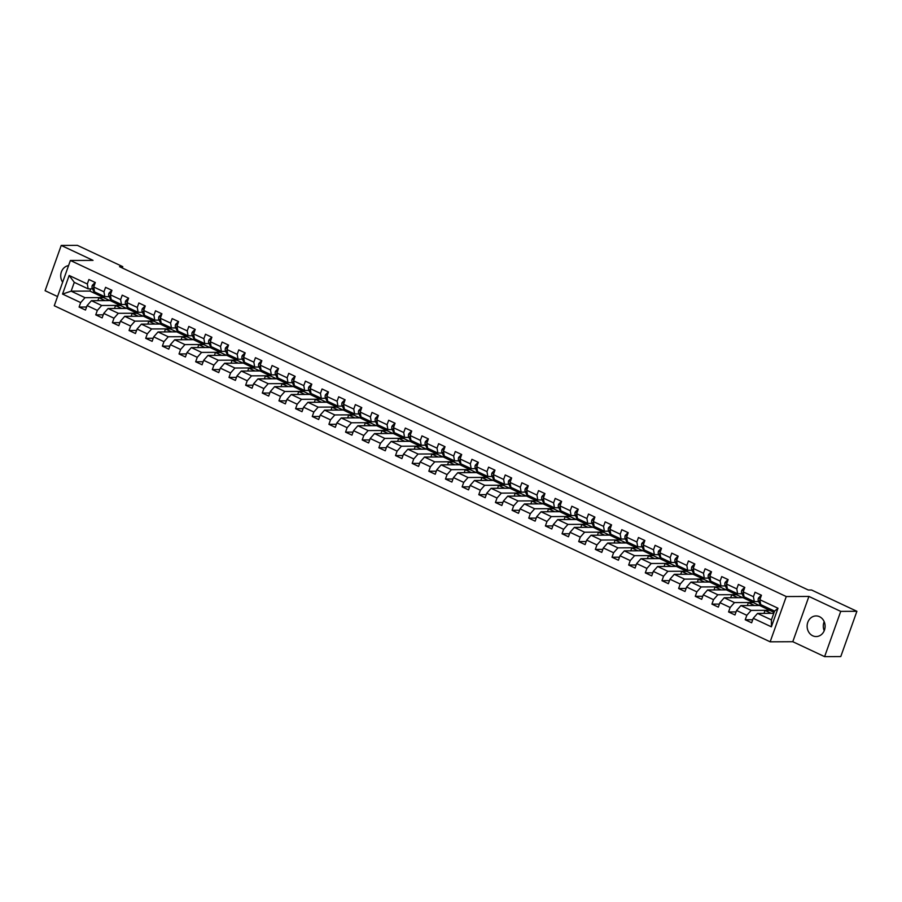 <?xml version="1.0" encoding="UTF-8"?>
<svg xmlns="http://www.w3.org/2000/svg" width="902" height="902" viewBox="0 0 902 902"><rect width="100%" height="100%" fill="white"/><g stroke="black" fill="none" stroke-linecap="round" stroke-linejoin="round"><path stroke-width="1.35" d="M819.523 616.697A10.317 8.997 -90.3 0 0 816.073 615.931A10.317 8.997 -90.3 0 0 807.29 624.274A10.317 8.997 -90.3 0 0 812.725 635.786A10.317 8.997 -90.3 0 0 816.175 636.553A10.317 8.997 -90.3 0 0 824.947 628.209A10.317 8.997 -90.3 0 0 819.523 616.697M824.18 621.692A10.317 8.997 -90.3 0 0 824.225 630.712M68.563 265.605A10.317 8.997 -90.3 0 0 61.381 271.93A10.317 8.997 -90.3 0 0 62.644 282.213M824.608 656.645L840.732 611.376L808.914 596.436L792.79 641.705L824.608 656.645L840.777 656.566L856.9 611.297L811.529 589.998L808.293 590.009L119.526 266.676L122.762 266.654L77.392 245.355L61.223 245.434L45.1 290.703L57.548 296.544M792.79 641.705L770.15 641.818L54.267 305.744L70.39 260.475L786.273 596.549L770.15 641.818M773.781 613.326L757.556 613.405L771.436 619.911L774.57 611.105L760.702 604.588L759.856 599.706L761.446 595.241L755.03 592.242L753.441 596.707L743.203 591.892L744.793 587.428L738.377 584.417L736.787 588.882L726.55 584.079L728.139 579.614L721.724 576.603L720.134 581.068L709.885 576.254L711.486 571.789L705.071 568.79L703.481 573.255L693.232 568.44L694.822 563.976L688.418 560.965L686.828 565.43L676.579 560.627L678.169 556.151L671.764 553.152L670.175 557.616L659.926 552.802L661.516 548.337L655.111 545.327L653.522 549.792L643.273 544.988L644.862 540.523L638.458 537.513L636.868 541.978L626.619 537.164L628.209 532.699L621.805 529.699L620.215 534.164L609.966 529.35L611.556 524.885L605.152 521.875L603.562 526.34L593.313 521.536L594.903 517.072L588.499 514.061L586.909 518.526L576.66 513.712L578.25 509.247L571.845 506.236L570.256 510.712L560.007 505.898L561.596 501.433L555.192 498.423L553.602 502.888L543.354 498.073L544.943 493.608L538.539 490.609L536.949 495.074L526.7 490.26L528.29 485.795L521.886 482.784L520.296 487.249L510.047 482.446L511.637 477.981L505.233 474.971L503.643 479.436L493.394 474.621L494.984 470.156L488.58 467.157L486.99 471.622L476.741 466.808L478.331 462.343L471.926 459.332L470.337 463.797L460.088 458.994L461.677 454.518L455.273 451.519L453.683 455.984L443.434 451.169L445.024 446.704L438.62 443.694L437.03 448.159L426.781 443.356L428.371 438.891L421.967 435.88L420.377 440.345L410.128 435.531L411.718 431.066L405.314 428.067L403.724 432.532L393.475 427.717L395.065 423.252L388.661 420.242L387.071 424.707L376.822 419.904L378.412 415.439L372.007 412.428L370.418 416.893L360.169 412.079L361.758 407.614L355.354 404.603L353.764 409.08L343.515 404.265L345.105 399.8L338.701 396.79L337.111 401.255L326.862 396.44L328.452 391.975L322.048 388.976L320.458 393.441L310.209 388.627L311.799 384.162L305.395 381.151L303.805 385.616L293.556 380.813L295.146 376.348L288.741 373.338L287.152 377.803L276.903 372.988L278.493 368.523L272.088 365.524L270.499 369.989L260.25 365.175L261.839 360.71L255.435 357.699L253.845 362.164L243.596 357.35L245.186 352.885L238.782 349.886L237.192 354.351L226.943 349.536L228.533 345.071L222.129 342.061L220.539 346.526L210.29 341.723L211.88 337.258L205.476 334.247L203.886 338.712L193.637 333.898L195.227 329.433L188.822 326.434L187.233 330.899L176.984 326.084L178.573 321.619L172.169 318.609L170.579 323.074L160.33 318.271L161.92 313.806L155.516 310.795L153.926 315.26L143.677 310.446L145.267 305.981L138.863 302.971L137.273 307.435L127.024 302.632L128.614 298.167L122.21 295.157L120.62 299.622L110.371 294.807L111.961 290.343L105.557 287.343L103.967 291.808L93.718 286.994L95.308 282.529L88.903 279.519L87.314 283.983L69.161 275.471L62.542 294.063L71.145 291.166L85.014 297.683L103.775 297.592L89.907 291.075L71.145 291.166L74.28 282.349L69.161 275.471M759.856 599.706L777.998 608.23L771.379 626.822L753.226 618.31L751.637 622.775L745.232 619.764L752.719 619.73M62.542 294.063L80.684 302.587L79.094 307.052L85.498 310.051L87.088 305.586L97.337 310.401L95.747 314.866L102.151 317.876L103.741 313.411L113.99 318.214L112.4 322.679L118.805 325.69L120.394 321.225L130.643 326.039L129.054 330.504L135.458 333.514L137.059 329.05L147.297 333.853L145.707 338.318L152.122 341.328L153.712 336.863L163.95 341.678L162.36 346.142L168.775 349.142L170.365 344.677L180.603 349.491L179.013 353.956L185.429 356.966L187.018 352.502L197.267 357.305L195.666 361.77L202.082 364.78L203.672 360.315L213.921 365.13L212.32 369.594L218.735 372.594L220.325 368.129L230.574 372.943L228.984 377.408L235.388 380.418L236.978 375.954L247.227 380.768L245.637 385.233L252.041 388.232L253.631 383.767L263.88 388.582L262.29 393.046L268.695 396.057L270.284 391.592L280.533 396.395L278.943 400.86L285.348 403.87L286.937 399.406L297.186 404.22L295.597 408.685L302.001 411.684L303.591 407.219L313.84 412.034L312.25 416.498L318.654 419.509L320.244 415.044L330.493 419.847L328.903 424.323L335.307 427.322L336.897 422.858L347.146 427.672L345.556 432.137L351.96 435.147L353.55 430.682L363.799 435.486L362.209 439.95L368.614 442.961L370.203 438.496L380.452 443.31L378.863 447.775L385.267 450.774L386.857 446.31L397.105 451.124L395.516 455.589L401.92 458.599L403.51 454.134L413.759 458.938L412.169 463.402L418.573 466.413L420.163 461.948L430.412 466.762L428.822 471.227L435.226 474.238L436.816 469.762L447.065 474.576L445.475 479.041L451.879 482.051L453.469 477.586L463.718 482.401L462.128 486.866L468.533 489.865L470.122 485.4L480.371 490.214L478.782 494.679L485.186 497.69L486.776 493.225L497.025 498.028L495.435 502.493L501.839 505.503L503.429 501.038L513.678 505.853L512.088 510.318L518.492 513.317L520.082 508.852L530.331 513.666L528.741 518.131L535.145 521.142L536.735 516.677L546.984 521.48L545.394 525.956L551.798 528.955L553.388 524.49L563.637 529.305L562.047 533.77L568.452 536.78L570.041 532.315L580.29 537.118L578.701 541.583L585.105 544.594L586.695 540.129L596.944 544.943L595.354 549.408L601.758 552.407L603.348 547.942L613.597 552.757L612.007 557.222L618.411 560.232L620.001 555.767L630.25 560.57L628.66 565.035L635.064 568.046L636.654 563.581L646.903 568.395L645.313 572.86L651.718 575.871L653.307 571.394L663.556 576.209L661.967 580.674L668.371 583.684L669.961 579.219L680.209 584.034L678.62 588.499L685.024 591.498L686.614 587.033L696.863 591.847L695.273 596.312L701.677 599.323L703.267 594.858L713.516 599.661L711.926 604.126L718.33 607.136L719.92 602.671L730.169 607.486L728.579 611.951L734.983 614.95L736.573 610.485L746.822 615.299L745.232 619.764M743.203 591.892L744.037 596.774L754.286 601.589L758.683 601.566M769.913 610.304L751.152 610.395L740.903 605.58L759.664 605.49L774.108 612.413M754.286 601.589L753.441 596.707M746.822 615.299L751.152 610.395M736.573 610.485L740.903 605.58M726.55 584.079L727.384 588.961L737.633 593.764L742.03 593.741M753.26 602.491L734.499 602.581L724.25 597.767L743.011 597.676L759.371 605.49M737.633 593.764L736.787 588.882M730.169 607.486L734.499 602.581M719.92 602.671L724.25 597.767M709.885 576.254L710.731 581.136L720.98 585.95L725.377 585.928M736.607 594.666L717.845 594.756L707.596 589.953L726.358 589.863L742.718 597.676M720.98 585.95L720.134 581.068M713.516 599.661L717.845 594.756M703.267 594.858L707.596 589.953M693.232 568.44L694.078 573.322L704.327 578.137L708.724 578.114M719.954 586.852L701.192 586.943L690.943 582.128L709.705 582.038L726.065 589.863M704.327 578.137L703.481 573.255M696.863 591.847L701.192 586.943M686.614 587.033L690.943 582.128M676.579 560.627L677.425 565.498L687.674 570.312L692.071 570.289M703.301 579.028L684.539 579.118L674.29 574.315L693.052 574.224L709.412 582.038M687.674 570.312L686.828 565.43M680.209 584.034L684.539 579.118M669.961 579.219L674.29 574.315M659.926 552.802L660.771 557.684L671.02 562.498L675.418 562.476M686.647 571.214L667.886 571.304L657.637 566.49L676.399 566.4L692.759 574.224M671.02 562.498L670.175 557.616M663.556 576.209L667.886 571.304M653.307 571.394L657.637 566.49M643.273 544.988L644.118 549.87L654.367 554.674L658.764 554.662M669.994 563.4L651.233 563.491L640.984 558.676L659.745 558.586L676.105 566.411M654.367 554.674L653.522 549.792M646.903 568.395L651.233 563.491M636.654 563.581L640.984 558.676M626.619 537.164L627.465 542.046L637.714 546.86L642.111 546.837M653.341 555.576L634.58 555.666L624.331 550.863L643.092 550.772L659.441 558.586M637.714 546.86L636.868 541.978M630.25 560.57L634.58 555.666M620.001 555.767L624.331 550.863M609.966 529.35L610.812 534.232L621.061 539.046L625.458 539.024M636.688 547.762L617.926 547.852L607.677 543.038L626.439 542.948L642.788 550.772M621.061 539.046L620.215 534.164M613.597 552.757L617.926 547.852M603.348 547.942L607.677 543.038M593.313 521.536L594.159 526.418L604.408 531.222L608.805 531.199M620.035 539.948L601.273 540.039L591.024 535.224L609.786 535.134L626.135 542.948M604.408 531.222L603.562 526.34M596.944 544.943L601.273 540.039M586.695 540.129L591.024 535.224M576.66 513.712L577.505 518.594L587.754 523.408L592.152 523.385M603.382 532.124L584.62 532.214L574.371 527.399L593.133 527.309L609.481 535.134M587.754 523.408L586.909 518.526M580.29 537.118L584.62 532.214M570.041 532.315L574.371 527.399M560.007 505.898L560.852 510.78L571.101 515.583L575.499 515.572M586.728 524.31L567.967 524.4L557.718 519.586L576.479 519.496L592.828 527.32M571.101 515.583L570.256 510.712M563.637 529.305L567.967 524.4M553.388 524.49L557.718 519.586M543.354 498.073L544.199 502.955L554.448 507.77L558.845 507.747M570.075 516.485L551.314 516.575L541.065 511.772L559.826 511.682L576.175 519.496M554.448 507.77L553.602 502.888M546.984 521.48L551.314 516.575M536.735 516.677L541.065 511.772M526.7 490.26L527.546 495.142L537.795 499.956L542.192 499.933M553.422 508.672L534.66 508.762L524.412 503.947L543.173 503.857L559.522 511.682M537.795 499.956L536.949 495.074M530.331 513.666L534.66 508.762M520.082 508.852L524.412 503.947M510.047 482.446L510.893 487.328L521.142 492.131L525.539 492.109M536.769 500.858L518.007 500.948L507.758 496.134L526.52 496.044L542.869 503.857M521.142 492.131L520.296 487.249M513.678 505.853L518.007 500.948M503.429 501.038L507.758 496.134M493.394 474.621L494.24 479.503L504.489 484.318L508.886 484.295M520.116 493.033L501.354 493.123L491.105 488.309L509.867 488.23L526.216 496.044M504.489 484.318L503.643 479.436M497.025 498.028L501.354 493.123M486.776 493.225L491.105 488.309M476.741 466.808L477.586 471.69L487.835 476.504L492.233 476.481M503.463 485.22L484.701 485.31L474.452 480.495L493.214 480.405L509.562 488.23M487.835 476.504L486.99 471.622M480.371 490.214L484.701 485.31M470.122 485.4L474.452 480.495M460.088 458.994L460.933 463.865L471.182 468.679L475.579 468.657M486.809 477.395L468.048 477.485L457.799 472.682L476.56 472.592L492.909 480.405M471.182 468.679L470.337 463.797M463.718 482.401L468.048 477.485M453.469 477.586L457.799 472.682M443.434 451.169L444.28 456.051L454.529 460.866L458.926 460.843M470.156 469.581L451.395 469.671L441.146 464.857L459.907 464.767L476.256 472.592M454.529 460.866L453.683 455.984M447.065 474.576L451.395 469.671M436.816 469.762L441.146 464.857M426.781 443.356L427.627 448.238L437.876 453.041L442.273 453.029M453.503 461.768L434.741 461.858L424.492 457.043L443.254 456.953L459.603 464.767M437.876 453.041L437.03 448.159M430.412 466.762L434.741 461.858M420.163 461.948L424.492 457.043M410.128 435.531L410.974 440.413L421.223 445.227L425.62 445.205M436.85 453.943L418.088 454.033L407.839 449.23L426.601 449.14L442.95 456.953M421.223 445.227L420.377 440.345M413.759 458.938L418.088 454.033M403.51 454.134L407.839 449.23M393.475 427.717L394.321 432.599L404.57 437.414L408.967 437.391M420.197 446.129L401.435 446.219L391.186 441.405L409.948 441.315L426.296 449.14M404.57 437.414L403.724 432.532M397.105 451.124L401.435 446.219M386.857 446.31L391.186 441.405M376.822 419.904L377.667 424.786L387.916 429.589L392.314 429.566M403.544 438.316L384.782 438.395L374.533 433.591L393.295 433.501L409.643 441.315M387.916 429.589L387.071 424.707M380.452 443.31L384.782 438.395M370.203 438.496L374.533 433.591M360.169 412.079L361.014 416.961L371.263 421.775L375.66 421.753M386.89 430.491L368.129 430.581L357.88 425.767L376.641 425.676L392.99 433.501M371.263 421.775L370.418 416.893M363.799 435.486L368.129 430.581M353.55 430.682L357.88 425.767M343.515 404.265L344.361 409.147L354.61 413.95L359.007 413.939M370.237 422.677L351.476 422.767L341.227 417.953L359.988 417.863L376.337 425.688M354.61 413.95L353.764 409.08M347.146 427.672L351.476 422.767M336.897 422.858L341.227 417.953M326.862 396.44L327.708 401.322L337.957 406.137L342.343 406.114M353.584 414.852L334.822 414.943L324.573 410.139L343.335 410.049L359.684 417.863M337.957 406.137L337.111 401.255M330.493 419.847L334.822 414.943M320.244 415.044L324.573 410.139M310.209 388.627L311.055 393.509L321.304 398.323L325.69 398.301M336.931 407.039L318.169 407.129L307.92 402.315L326.682 402.224L343.031 410.049M321.304 398.323L320.458 393.441M313.84 412.034L318.169 407.129M303.591 407.219L307.92 402.315M293.556 380.813L294.402 385.695L304.65 390.498L309.036 390.476M320.278 399.225L301.516 399.315L291.267 394.501L310.029 394.411L326.377 402.224M304.65 390.498L303.805 385.616M297.186 404.22L301.516 399.315M286.937 399.406L291.267 394.501M276.903 372.988L277.748 377.87L287.997 382.685L292.383 382.662M303.624 391.4L284.863 391.491L274.614 386.676L293.375 386.586L309.724 394.411M287.997 382.685L287.152 377.803M280.533 396.395L284.863 391.491M270.284 391.592L274.614 386.676M260.25 365.175L261.095 370.057L271.344 374.871L275.73 374.849M286.971 383.587L268.21 383.677L257.961 378.863L276.722 378.772L293.071 386.597M271.344 374.871L270.499 369.989M263.88 388.582L268.21 383.677M253.631 383.767L257.961 378.863M243.596 357.35L244.442 362.232L254.691 367.046L259.077 367.024M270.318 375.762L251.557 375.852L241.308 371.049L260.069 370.959L276.418 378.772M254.691 367.046L253.845 362.164M247.227 380.768L251.557 375.852M236.978 375.954L241.308 371.049M226.943 349.536L227.789 354.418L238.038 359.233L242.424 359.21M253.665 367.948L234.903 368.039L224.654 363.224L243.416 363.134L259.765 370.959M238.038 359.233L237.192 354.351M230.574 372.943L234.903 368.039M220.325 368.129L224.654 363.224M210.29 341.723L211.136 346.605L221.385 351.408L225.771 351.385M237.012 360.135L218.25 360.225L208.001 355.411L226.763 355.32L243.112 363.134M221.385 351.408L220.539 346.526M213.921 365.13L218.25 360.225M203.672 360.315L208.001 355.411M193.637 333.898L194.482 338.78L204.731 343.594L209.117 343.572M220.359 352.31L201.597 352.4L191.348 347.597L210.11 347.507L226.458 355.32M204.731 343.594L203.886 338.712M197.267 357.305L201.597 352.4M187.018 352.502L191.348 347.597M176.984 326.084L177.829 330.966L188.078 335.781L192.464 335.758M203.705 344.496L184.944 344.587L174.695 339.772L193.456 339.682L209.805 347.507M188.078 335.781L187.233 330.899M180.603 349.491L184.944 344.587M170.365 344.677L174.695 339.772M160.33 318.271L161.176 323.142L171.425 327.956L175.811 327.933M187.052 336.672L168.291 336.762L158.042 331.959L176.803 331.868L193.152 339.682M171.425 327.956L170.579 323.074M163.95 341.678L168.291 336.762M153.712 336.863L158.042 331.959M143.677 310.446L144.523 315.328L154.772 320.142L159.158 320.12M170.399 328.858L151.637 328.948L141.388 324.134L160.15 324.043L176.499 331.868M154.772 320.142L153.926 315.26M147.297 333.853L151.637 328.948M137.059 329.05L141.388 324.134M127.024 302.632L127.87 307.514L138.119 312.317L142.505 312.306M153.746 321.044L134.973 321.135L124.735 316.32L143.497 316.23L159.846 324.055M138.119 312.317L137.273 307.435M130.643 326.039L134.973 321.135M120.394 321.225L124.735 316.32M110.371 294.807L111.217 299.69L121.466 304.504L125.852 304.481M137.081 313.219L118.32 313.31L108.082 308.507L126.844 308.416L143.192 316.23M121.466 304.504L120.62 299.622M113.99 318.214L118.32 313.31M103.741 313.411L108.082 308.507M93.718 286.994L94.563 291.876L104.812 296.69L109.198 296.668M120.428 305.406L101.667 305.496L91.429 300.682L110.191 300.591L126.539 308.416M104.812 296.69L103.967 291.808M97.337 310.401L101.667 305.496M87.088 305.586L91.429 300.682M74.28 282.349L88.159 288.865L92.545 288.843M88.159 288.865L87.314 283.983M80.684 302.587L85.014 297.683M840.732 611.376L856.9 611.297M808.914 596.436L786.273 596.549M70.39 260.475L93.03 260.374L61.223 245.434M122.3 267.973L122.762 266.654M90.696 288.854L89.907 291.075M97.844 300.648L98.882 297.728L103.775 297.592M103.741 297.705L109.886 300.591M771.379 626.822L771.436 619.911M774.57 611.105L777.998 608.23M753.226 618.31L757.556 613.405M79.094 307.052L86.592 307.018M98.882 297.728L105.027 300.614M114.498 308.473L115.535 305.553L120.394 305.53M115.535 305.553L121.691 308.439M95.747 314.866L103.245 314.832M131.151 316.286L132.188 313.366L137.048 313.344M132.188 313.366L138.344 316.252M112.4 322.679L119.898 322.645M147.804 324.111L148.841 321.191L153.701 321.168M148.841 321.191L154.997 324.077M129.054 330.504L136.552 330.47M164.457 331.925L165.494 329.005L170.354 328.982M165.494 329.005L171.651 331.891M145.707 338.318L153.205 338.284M181.11 339.738L182.148 336.818L187.007 336.796M182.148 336.818L188.304 339.704M162.36 346.142L169.858 346.097M197.763 347.563L198.801 344.643L203.66 344.62M198.801 344.643L204.957 347.529M179.013 353.956L186.511 353.922M214.417 355.377L215.454 352.457L220.314 352.434M215.454 352.457L221.61 355.343M195.666 361.77L203.164 361.736M231.07 363.202L232.107 360.281L236.967 360.248M232.107 360.281L238.263 363.168M212.32 369.594L219.817 369.561M247.723 371.015L248.76 368.095L253.62 368.072M248.76 368.095L254.916 370.981M228.984 377.408L236.471 377.374M264.376 378.829L265.413 375.908L270.273 375.886M265.413 375.908L271.57 378.795M245.637 385.233L253.124 385.188M281.029 386.654L282.067 383.733L286.926 383.711M282.067 383.733L288.223 386.62M262.29 393.046L269.777 393.013M297.683 394.467L298.72 391.547L303.579 391.524M298.72 391.547L304.876 394.433M278.943 400.86L286.43 400.826M314.336 402.292L315.384 399.36L320.233 399.338M315.384 399.36L321.529 402.247M295.597 408.685L303.083 408.651M330.989 410.106L332.037 407.185L336.886 407.163M332.037 407.185L338.182 410.072M312.25 416.498L319.736 416.465M347.642 417.919L348.691 414.999L353.539 414.976M348.691 414.999L354.836 417.885M328.903 424.323L336.39 424.278M364.295 425.744L365.344 422.824L370.192 422.801M365.344 422.824L371.489 425.71M345.556 432.137L353.043 432.103M380.948 433.558L381.997 430.637L386.845 430.615M381.997 430.637L388.142 433.524M362.209 439.95L369.696 439.917M397.602 441.371L398.65 438.451L403.498 438.428M398.65 438.451L404.795 441.337M378.863 447.775L386.349 447.73M414.255 449.196L415.303 446.276L420.152 446.253M415.303 446.276L421.448 449.162M395.516 455.589L403.002 455.555M430.908 457.01L431.957 454.089L436.805 454.067M431.957 454.089L438.101 456.976M412.169 463.402L419.655 463.369M447.561 464.834L448.61 461.914L453.458 461.892M448.61 461.914L454.755 464.801M428.822 471.227L436.309 471.194M464.214 472.648L465.263 469.728L470.111 469.705M465.263 469.728L471.408 472.614M445.475 479.041L452.962 479.007M480.867 480.462L481.916 477.541L486.764 477.519M481.916 477.541L488.061 480.428M462.128 486.866L469.615 486.821M497.521 488.286L498.569 485.366L503.417 485.344M498.569 485.366L504.714 488.253M478.782 494.679L486.268 494.646M514.185 496.1L515.222 493.18L520.071 493.157M515.222 493.18L521.367 496.066M495.435 502.493L502.921 502.459M530.838 503.925L531.876 501.005L536.724 500.971M531.876 501.005L538.02 503.88M512.088 510.318L519.575 510.284M547.491 511.738L548.529 508.818L553.377 508.796M548.529 508.818L554.674 511.705M528.741 518.131L536.228 518.098M564.145 519.552L565.182 516.632L570.03 516.609M565.182 516.632L571.327 519.518M545.394 525.956L552.881 525.911M580.798 527.377L581.835 524.457L586.683 524.434M581.835 524.457L587.98 527.343M562.047 533.77L569.534 533.736M597.451 535.19L598.488 532.27L603.337 532.248M598.488 532.27L604.633 535.157M578.701 541.583L586.187 541.55M614.104 543.004L615.141 540.084L619.99 540.061M615.141 540.084L621.286 542.97M595.354 549.408L602.84 549.374M630.757 550.829L631.795 547.909L636.643 547.886M631.795 547.909L637.939 550.795M612.007 557.222L619.494 557.188M647.411 558.642L648.448 555.722L653.296 555.7M648.448 555.722L654.593 558.609M628.66 565.035L636.147 565.002M664.064 566.467L665.101 563.547L669.949 563.524M665.101 563.547L671.246 566.433M645.313 572.86L652.8 572.826M680.717 574.281L681.754 571.361L686.602 571.338M681.754 571.361L687.899 574.247M661.967 580.674L669.453 580.64M697.37 582.094L698.407 579.174L703.256 579.152M698.407 579.174L704.552 582.061M678.62 588.499L686.106 588.454M714.023 589.919L715.061 586.999L719.909 586.976M715.061 586.999L721.205 589.885M695.273 596.312L702.759 596.278M730.676 597.733L731.714 594.813L736.562 594.79M731.714 594.813L737.859 597.699M711.926 604.126L719.413 604.092M747.33 605.558L748.367 602.637L753.215 602.604M748.367 602.637L754.512 605.513M728.579 611.951L736.066 611.917M763.983 613.371L765.02 610.451L769.868 610.428M765.02 610.451L771.165 613.337M94.902 283.668L94.259 283.375L92.32 285.314A3.507 1.578 115.1 0 0 92.151 287.964L93.628 291.233A10.114 4.578 115.1 0 0 94.823 292.541L96.852 293.5A10.114 4.578 115.1 0 0 97.551 293.691M99.096 294.007A10.114 4.578 115.1 0 0 100.167 295.055A10.114 4.578 115.1 0 0 101.655 295.202M95.792 292.451A10.114 4.578 115.1 0 0 96.852 293.5M100.167 295.055L98.138 294.097A10.114 4.578 -64.9 0 1 97.066 293.049M95.003 283.363L94.259 283.375M111.555 291.493L110.912 291.188L108.973 293.139A3.507 1.578 115.1 0 0 108.804 295.777L110.281 299.047A10.114 4.578 115.1 0 0 111.476 300.366L113.505 301.313A10.114 4.578 115.1 0 0 114.204 301.505M115.749 301.82A10.114 4.578 115.1 0 0 116.82 302.869A10.114 4.578 115.1 0 0 118.309 303.027M112.446 300.265A10.114 4.578 115.1 0 0 113.505 301.313M116.82 302.869L114.791 301.922A10.114 4.578 -64.9 0 1 113.72 300.873M111.656 291.188L110.912 291.188M128.208 299.306L127.565 299.002L125.626 300.952A3.507 1.578 115.1 0 0 125.457 303.602L126.934 306.86A10.114 4.578 115.1 0 0 128.129 308.18L130.159 309.138A10.114 4.578 115.1 0 0 130.858 309.318M132.402 309.645A10.114 4.578 115.1 0 0 133.473 310.683A10.114 4.578 115.1 0 0 134.962 310.84M129.099 308.089A10.114 4.578 115.1 0 0 130.159 309.138M133.473 310.683L131.444 309.736A10.114 4.578 -64.9 0 1 130.373 308.687M128.309 299.002L127.565 299.002M144.861 307.12L144.219 306.827L142.279 308.766A3.507 1.578 115.1 0 0 142.11 311.415L143.587 314.685A10.114 4.578 115.1 0 0 144.782 316.004L146.812 316.952A10.114 4.578 115.1 0 0 147.511 317.143M149.055 317.459A10.114 4.578 115.1 0 0 150.127 318.507A10.114 4.578 115.1 0 0 151.615 318.654M145.752 315.903A10.114 4.578 115.1 0 0 146.812 316.952M150.127 318.507L148.097 317.549A10.114 4.578 -64.9 0 1 147.026 316.512M144.963 306.815L144.219 306.827M161.514 314.945L160.872 314.64L158.932 316.591A3.507 1.578 115.1 0 0 158.763 319.229L160.24 322.499A10.114 4.578 115.1 0 0 161.435 323.818L163.465 324.765A10.114 4.578 115.1 0 0 164.164 324.957M165.709 325.272A10.114 4.578 115.1 0 0 166.78 326.321A10.114 4.578 115.1 0 0 168.268 326.479M162.405 323.728A10.114 4.578 115.1 0 0 163.465 324.765M166.78 326.321L164.75 325.374A10.114 4.578 -64.9 0 1 163.679 324.325M161.616 314.64L160.872 314.64M178.168 322.758L177.525 322.465L175.631 324.359A3.507 1.578 115.1 0 0 175.416 327.054L176.893 330.312A10.114 4.578 115.1 0 0 178.089 331.632L180.118 332.59A10.114 4.578 115.1 0 0 180.817 332.782M182.362 333.097A10.114 4.578 115.1 0 0 183.433 334.146A10.114 4.578 115.1 0 0 184.921 334.292M179.058 331.541A10.114 4.578 115.1 0 0 180.118 332.59M183.433 334.146L181.403 333.188A10.114 4.578 -64.9 0 1 180.332 332.139M175.631 324.359L177.311 325.148M178.269 322.454L177.525 322.465M194.821 330.583L194.178 330.279L192.239 332.218A3.507 1.578 115.1 0 0 192.07 334.868L193.547 338.137A10.114 4.578 115.1 0 0 194.742 339.456L196.771 340.404A10.114 4.578 115.1 0 0 197.47 340.595M199.015 340.911A10.114 4.578 115.1 0 0 200.086 341.959A10.114 4.578 115.1 0 0 201.574 342.106M195.711 339.355A10.114 4.578 115.1 0 0 196.771 340.404M200.086 341.959L198.057 341.001A10.114 4.578 -64.9 0 1 196.986 339.964M194.922 330.279L194.178 330.279M211.474 338.397L210.831 338.092L208.892 340.043A3.507 1.578 115.1 0 0 208.723 342.692L210.2 345.951A10.114 4.578 115.1 0 0 211.395 347.27L213.424 348.228A10.114 4.578 115.1 0 0 214.124 348.409M215.668 348.736A10.114 4.578 115.1 0 0 216.739 349.773A10.114 4.578 115.1 0 0 218.228 349.931M212.365 347.18A10.114 4.578 115.1 0 0 213.424 348.228M216.739 349.773L214.71 348.826A10.114 4.578 -64.9 0 1 213.639 347.777M211.575 338.092L210.831 338.092M228.127 346.21L227.484 345.917L225.545 347.856A3.507 1.578 115.1 0 0 225.376 350.506L226.853 353.776A10.114 4.578 115.1 0 0 228.048 355.084L230.078 356.042A10.114 4.578 115.1 0 0 230.777 356.234M232.321 356.549A10.114 4.578 115.1 0 0 233.392 357.598A10.114 4.578 115.1 0 0 234.881 357.744M229.018 354.993A10.114 4.578 115.1 0 0 230.078 356.042M233.392 357.598L231.363 356.64A10.114 4.578 -64.9 0 1 230.292 355.591M228.229 345.906L227.484 345.917M244.78 354.035L244.138 353.731L242.198 355.681A3.507 1.578 115.1 0 0 242.029 358.32L243.506 361.589A10.114 4.578 115.1 0 0 244.701 362.908L246.731 363.856A10.114 4.578 115.1 0 0 247.43 364.047M248.975 364.363A10.114 4.578 115.1 0 0 250.046 365.411A10.114 4.578 115.1 0 0 251.534 365.569M245.671 362.818A10.114 4.578 115.1 0 0 246.731 363.856M250.046 365.411L248.016 364.464A10.114 4.578 -64.9 0 1 246.945 363.416M244.893 353.731L244.138 353.731M261.433 361.849L260.791 361.544L258.851 363.495A3.507 1.578 115.1 0 0 258.682 366.144L260.159 369.403A10.114 4.578 115.1 0 0 261.366 370.722L263.384 371.68A10.114 4.578 115.1 0 0 264.083 371.872M265.628 372.188A10.114 4.578 115.1 0 0 266.699 373.225A10.114 4.578 115.1 0 0 268.187 373.383M262.324 370.632A10.114 4.578 115.1 0 0 263.384 371.68M266.699 373.225L264.669 372.278A10.114 4.578 -64.9 0 1 263.598 371.229M261.546 361.544L260.791 361.544M278.087 369.673L277.444 369.369L275.505 371.308A3.507 1.578 115.1 0 0 275.335 373.958L276.813 377.228A10.114 4.578 115.1 0 0 278.019 378.547L280.037 379.494A10.114 4.578 115.1 0 0 280.736 379.686M282.281 380.001A10.114 4.578 115.1 0 0 283.352 381.05A10.114 4.578 115.1 0 0 284.84 381.196M278.977 378.445A10.114 4.578 115.1 0 0 280.037 379.494M283.352 381.05L281.323 380.092A10.114 4.578 -64.9 0 1 280.251 379.054M278.199 369.369L277.444 369.369M294.74 377.487L294.097 377.183L292.158 379.133A3.507 1.578 115.1 0 0 291.989 381.772L293.466 385.041A10.114 4.578 115.1 0 0 294.672 386.36L296.69 387.308A10.114 4.578 115.1 0 0 297.389 387.499M298.934 387.815A10.114 4.578 115.1 0 0 300.005 388.863A10.114 4.578 115.1 0 0 301.493 389.021M295.63 386.27A10.114 4.578 115.1 0 0 296.69 387.308M300.005 388.863L297.976 387.916A10.114 4.578 -64.9 0 1 296.905 386.868M294.853 377.183L294.097 377.183M311.393 385.301L310.75 385.007L308.811 386.947A3.507 1.578 115.1 0 0 308.642 389.596L310.119 392.866A10.114 4.578 115.1 0 0 311.325 394.174L313.344 395.132A10.114 4.578 115.1 0 0 314.043 395.324M315.587 395.64A10.114 4.578 115.1 0 0 316.658 396.688A10.114 4.578 115.1 0 0 318.147 396.835M312.284 394.084A10.114 4.578 115.1 0 0 313.344 395.132M316.658 396.688L314.629 395.73A10.114 4.578 -64.9 0 1 313.558 394.681M311.506 384.996L310.75 385.007M328.046 393.125L327.403 392.821L325.464 394.772A3.507 1.578 115.1 0 0 325.295 397.41L326.772 400.68A10.114 4.578 115.1 0 0 327.978 401.999L329.997 402.946A10.114 4.578 115.1 0 0 330.696 403.138M332.24 403.453A10.114 4.578 115.1 0 0 333.312 404.502A10.114 4.578 115.1 0 0 334.8 404.66M328.937 401.897A10.114 4.578 115.1 0 0 329.997 402.946M333.312 404.502L331.282 403.555A10.114 4.578 -64.9 0 1 330.211 402.506M328.159 392.821L327.403 392.821M344.699 400.939L344.057 400.635L342.117 402.585A3.507 1.578 115.1 0 0 341.948 405.235L343.425 408.493A10.114 4.578 115.1 0 0 344.632 409.812L346.65 410.771A10.114 4.578 115.1 0 0 347.349 410.951M348.894 411.278A10.114 4.578 115.1 0 0 349.965 412.315A10.114 4.578 115.1 0 0 351.453 412.473M345.59 409.722A10.114 4.578 115.1 0 0 346.65 410.771M349.965 412.315L347.935 411.368A10.114 4.578 -64.9 0 1 346.864 410.32M344.812 400.635L344.057 400.635M361.352 408.764L360.71 408.459L358.77 410.399A3.507 1.578 115.1 0 0 358.601 413.048L360.078 416.318A10.114 4.578 115.1 0 0 361.285 417.637L363.314 418.584A10.114 4.578 115.1 0 0 364.002 418.776M365.547 419.092A10.114 4.578 115.1 0 0 366.618 420.14A10.114 4.578 115.1 0 0 368.106 420.287M362.243 417.536A10.114 4.578 115.1 0 0 363.314 418.584M366.618 420.14L364.588 419.182A10.114 4.578 -64.9 0 1 363.517 418.145M361.465 408.448L360.71 408.459M378.006 416.577L377.363 416.273L375.424 418.224A3.507 1.578 115.1 0 0 375.255 420.862L376.732 424.132A10.114 4.578 115.1 0 0 377.938 425.451L379.967 426.398A10.114 4.578 115.1 0 0 380.655 426.59M382.2 426.905A10.114 4.578 115.1 0 0 383.271 427.954A10.114 4.578 115.1 0 0 384.759 428.112M378.896 425.361A10.114 4.578 115.1 0 0 379.967 426.398M383.271 427.954L381.242 427.007A10.114 4.578 -64.9 0 1 380.182 425.958M378.118 416.273L377.363 416.273M394.659 424.391L394.016 424.098L392.077 426.037A3.507 1.578 115.1 0 0 391.908 428.687L393.385 431.957A10.114 4.578 115.1 0 0 394.591 433.264L396.621 434.223A10.114 4.578 115.1 0 0 397.308 434.414M398.853 434.73A10.114 4.578 115.1 0 0 399.924 435.779A10.114 4.578 115.1 0 0 401.413 435.925M395.55 433.174A10.114 4.578 115.1 0 0 396.621 434.223M399.924 435.779L397.895 434.82A10.114 4.578 -64.9 0 1 396.835 433.772M394.772 424.087L394.016 424.098M411.312 432.216L410.669 431.911L408.73 433.851A3.507 1.578 115.1 0 0 408.561 436.5L410.038 439.77A10.114 4.578 115.1 0 0 411.244 441.089L413.274 442.036A10.114 4.578 115.1 0 0 413.962 442.228M415.506 442.544A10.114 4.578 115.1 0 0 416.577 443.592A10.114 4.578 115.1 0 0 418.066 443.739M412.203 440.988A10.114 4.578 115.1 0 0 413.274 442.036M416.577 443.592L414.548 442.634A10.114 4.578 -64.9 0 1 413.488 441.597M411.425 431.911L410.669 431.911M427.965 440.029L427.322 439.725L425.383 441.676A3.507 1.578 115.1 0 0 425.214 444.325L426.691 447.584A10.114 4.578 115.1 0 0 427.898 448.903L429.927 449.861A10.114 4.578 115.1 0 0 430.615 450.042M432.159 450.369A10.114 4.578 115.1 0 0 433.231 451.406A10.114 4.578 115.1 0 0 434.719 451.564M428.856 448.813A10.114 4.578 115.1 0 0 429.927 449.861M433.231 451.406L431.201 450.459A10.114 4.578 -64.9 0 1 430.141 449.41M428.078 439.725L427.322 439.725M444.618 447.843L443.976 447.55L442.036 449.489A3.507 1.578 115.1 0 0 441.867 452.139L443.344 455.409A10.114 4.578 115.1 0 0 444.551 456.716L446.58 457.675A10.114 4.578 115.1 0 0 447.268 457.866M448.813 458.182A10.114 4.578 115.1 0 0 449.884 459.231A10.114 4.578 115.1 0 0 451.372 459.377M445.509 456.626A10.114 4.578 115.1 0 0 446.58 457.675M449.884 459.231L447.854 458.272A10.114 4.578 -64.9 0 1 446.794 457.224M444.731 447.539L443.976 447.55M461.272 455.668L460.629 455.363L458.69 457.314A3.507 1.578 115.1 0 0 458.52 459.952L459.997 463.222A10.114 4.578 115.1 0 0 461.204 464.541L463.233 465.488A10.114 4.578 115.1 0 0 463.921 465.68M465.477 465.996A10.114 4.578 115.1 0 0 466.537 467.044A10.114 4.578 115.1 0 0 468.025 467.202M462.162 464.451A10.114 4.578 115.1 0 0 463.233 465.488M466.537 467.044L464.507 466.097A10.114 4.578 -64.9 0 1 463.448 465.049M461.384 455.363L460.629 455.363M477.925 463.481L477.282 463.177L475.343 465.128A3.507 1.578 115.1 0 0 475.174 467.777L476.651 471.036A10.114 4.578 115.1 0 0 477.857 472.355L479.887 473.313A10.114 4.578 115.1 0 0 480.574 473.505M482.13 473.821A10.114 4.578 115.1 0 0 483.19 474.858A10.114 4.578 115.1 0 0 484.678 475.016M478.815 472.265A10.114 4.578 115.1 0 0 479.887 473.313M483.19 474.858L481.161 473.911A10.114 4.578 -64.9 0 1 480.101 472.862M478.037 463.177L477.282 463.177M494.578 471.306L493.935 471.002L491.996 472.941A3.507 1.578 115.1 0 0 491.827 475.591L493.304 478.861A10.114 4.578 115.1 0 0 494.51 480.18L496.54 481.127A10.114 4.578 115.1 0 0 497.227 481.318M498.783 481.634A10.114 4.578 115.1 0 0 499.843 482.683A10.114 4.578 115.1 0 0 501.332 482.829M495.469 480.078A10.114 4.578 115.1 0 0 496.54 481.127M499.843 482.683L497.814 481.724A10.114 4.578 -64.9 0 1 496.754 480.687M494.691 471.002L493.935 471.002M511.231 479.12L510.588 478.815L508.649 480.766A3.507 1.578 115.1 0 0 508.48 483.404L509.957 486.674A10.114 4.578 115.1 0 0 511.163 487.993L513.193 488.94A10.114 4.578 115.1 0 0 513.881 489.132M515.437 489.448A10.114 4.578 115.1 0 0 516.496 490.496A10.114 4.578 115.1 0 0 517.985 490.654M512.122 487.903A10.114 4.578 115.1 0 0 513.193 488.94M516.496 490.496L514.467 489.549A10.114 4.578 -64.9 0 1 513.407 488.501M511.344 478.815L510.588 478.815M527.884 486.933L527.242 486.64L525.302 488.58A3.507 1.578 115.1 0 0 525.133 491.229L526.61 494.499A10.114 4.578 115.1 0 0 527.817 495.807L529.846 496.765A10.114 4.578 115.1 0 0 530.534 496.957M532.09 497.273A10.114 4.578 115.1 0 0 533.15 498.321A10.114 4.578 115.1 0 0 534.638 498.468M528.775 495.717A10.114 4.578 115.1 0 0 529.846 496.765M533.15 498.321L531.12 497.363A10.114 4.578 -64.9 0 1 530.06 496.314M527.997 486.629L527.242 486.64M544.537 494.758L543.895 494.454L541.955 496.404A3.507 1.578 115.1 0 0 541.786 499.043L543.263 502.313A10.114 4.578 115.1 0 0 544.47 503.632L546.499 504.579A10.114 4.578 115.1 0 0 547.187 504.77M548.743 505.086A10.114 4.578 115.1 0 0 549.803 506.135A10.114 4.578 115.1 0 0 551.291 506.293M545.428 503.53A10.114 4.578 115.1 0 0 546.499 504.579M549.803 506.135L547.773 505.188A10.114 4.578 -64.9 0 1 546.713 504.139M544.65 494.454L543.895 494.454M561.191 502.572L560.548 502.267L558.609 504.218A3.507 1.578 115.1 0 0 558.439 506.868L559.917 510.126A10.114 4.578 115.1 0 0 561.123 511.445L563.152 512.404A10.114 4.578 115.1 0 0 563.84 512.595M565.396 512.911A10.114 4.578 115.1 0 0 566.456 513.948A10.114 4.578 115.1 0 0 567.944 514.106M562.081 511.355A10.114 4.578 115.1 0 0 563.152 512.404M566.456 513.948L564.427 513.001A10.114 4.578 -64.9 0 1 563.367 511.953M561.303 502.267L560.548 502.267M577.844 510.397L577.201 510.092L575.262 512.032A3.507 1.578 115.1 0 0 575.093 514.681L576.57 517.951A10.114 4.578 115.1 0 0 577.776 519.27L579.806 520.217A10.114 4.578 115.1 0 0 580.493 520.409M582.049 520.725A10.114 4.578 115.1 0 0 583.109 521.773A10.114 4.578 115.1 0 0 584.597 521.92M578.734 519.169A10.114 4.578 115.1 0 0 579.806 520.217M583.109 521.773L581.08 520.815A10.114 4.578 -64.9 0 1 580.02 519.778M577.957 510.081L577.201 510.092M594.497 518.21L593.854 517.906L591.915 519.856A3.507 1.578 115.1 0 0 591.746 522.495L593.223 525.765A10.114 4.578 115.1 0 0 594.429 527.084L596.459 528.031A10.114 4.578 115.1 0 0 597.147 528.222M598.702 528.538A10.114 4.578 115.1 0 0 599.762 529.587A10.114 4.578 115.1 0 0 601.251 529.745M595.388 526.993A10.114 4.578 115.1 0 0 596.459 528.031M599.762 529.587L597.733 528.64A10.114 4.578 -64.9 0 1 596.673 527.591M594.61 517.906L593.854 517.906M611.15 526.024L610.507 525.731L608.568 527.67A3.507 1.578 115.1 0 0 608.399 530.32L609.876 533.589A10.114 4.578 115.1 0 0 611.082 534.897L613.112 535.856A10.114 4.578 115.1 0 0 613.8 536.047M615.356 536.363A10.114 4.578 115.1 0 0 616.416 537.412A10.114 4.578 115.1 0 0 617.904 537.558M612.041 534.807A10.114 4.578 115.1 0 0 613.112 535.856M616.416 537.412L614.386 536.453A10.114 4.578 -64.9 0 1 613.326 535.405M611.263 525.719L610.507 525.731M627.803 533.849L627.161 533.544L625.221 535.495A3.507 1.578 115.1 0 0 625.052 538.133L626.529 541.403A10.114 4.578 115.1 0 0 627.736 542.722L629.765 543.669A10.114 4.578 115.1 0 0 630.453 543.861M632.009 544.177A10.114 4.578 115.1 0 0 633.069 545.225A10.114 4.578 115.1 0 0 634.557 545.383M628.694 542.621A10.114 4.578 115.1 0 0 629.765 543.669M633.069 545.225L631.039 544.278A10.114 4.578 -64.9 0 1 629.979 543.23M627.916 533.544L627.161 533.544M644.456 541.662L643.814 541.358L641.874 543.308A3.507 1.578 115.1 0 0 641.705 545.958L643.182 549.217A10.114 4.578 115.1 0 0 644.389 550.536L646.418 551.494A10.114 4.578 115.1 0 0 647.106 551.674M648.662 552.001A10.114 4.578 115.1 0 0 649.722 553.039A10.114 4.578 115.1 0 0 651.21 553.197M645.347 550.445A10.114 4.578 115.1 0 0 646.418 551.494M649.722 553.039L647.692 552.092A10.114 4.578 -64.9 0 1 646.633 551.043M644.569 541.358L643.814 541.358M661.11 549.476L660.467 549.183L658.528 551.122A3.507 1.578 115.1 0 0 658.359 553.772L659.836 557.041A10.114 4.578 115.1 0 0 661.042 558.349L663.071 559.308A10.114 4.578 115.1 0 0 663.759 559.499M665.315 559.815A10.114 4.578 115.1 0 0 666.375 560.864A10.114 4.578 115.1 0 0 667.863 561.01M662 558.259A10.114 4.578 115.1 0 0 663.071 559.308M666.375 560.864L664.346 559.905A10.114 4.578 -64.9 0 1 663.286 558.868M661.222 549.171L660.467 549.183M677.763 557.301L677.12 556.996L675.181 558.947A3.507 1.578 115.1 0 0 675.012 561.585L676.489 564.855A10.114 4.578 115.1 0 0 677.695 566.174L679.725 567.121A10.114 4.578 115.1 0 0 680.412 567.313M681.968 567.629A10.114 4.578 115.1 0 0 683.028 568.677A10.114 4.578 115.1 0 0 684.517 568.835M678.654 566.084A10.114 4.578 115.1 0 0 679.725 567.121M683.028 568.677L681.01 567.73A10.114 4.578 -64.9 0 1 679.939 566.682M677.876 556.996L677.12 556.996M694.416 565.114L693.773 564.81L691.834 566.76A3.507 1.578 115.1 0 0 691.665 569.41L693.142 572.669A10.114 4.578 115.1 0 0 694.348 573.988L696.378 574.946A10.114 4.578 115.1 0 0 697.066 575.138M698.622 575.453A10.114 4.578 115.1 0 0 699.681 576.502A10.114 4.578 115.1 0 0 701.17 576.649M695.307 573.897A10.114 4.578 115.1 0 0 696.378 574.946M699.681 576.502L697.663 575.544A10.114 4.578 -64.9 0 1 696.592 574.495M694.529 564.81L693.773 564.81M711.069 572.939L710.426 572.635L708.487 574.574A3.507 1.578 115.1 0 0 708.318 577.224L709.795 580.493A10.114 4.578 115.1 0 0 711.001 581.813L713.031 582.76A10.114 4.578 115.1 0 0 713.719 582.951M715.275 583.267A10.114 4.578 115.1 0 0 716.335 584.316A10.114 4.578 115.1 0 0 717.823 584.462M711.96 581.711A10.114 4.578 115.1 0 0 713.031 582.76M716.335 584.316L714.316 583.357A10.114 4.578 -64.9 0 1 713.245 582.32M711.182 572.635L710.426 572.635M727.722 580.753L727.08 580.448L725.152 582.399A3.507 1.578 115.1 0 0 724.971 585.037L726.448 588.307A10.114 4.578 115.1 0 0 727.655 589.626L729.684 590.573A10.114 4.578 115.1 0 0 730.372 590.765M731.928 591.092A10.114 4.578 115.1 0 0 732.988 592.129A10.114 4.578 115.1 0 0 734.476 592.287M728.613 589.536A10.114 4.578 115.1 0 0 729.684 590.573M732.988 592.129L730.97 591.182A10.114 4.578 -64.9 0 1 729.898 590.133M727.835 580.448L727.08 580.448M744.375 588.566L743.733 588.273L741.805 590.212A3.507 1.578 115.1 0 0 741.624 592.862L743.101 596.132A10.114 4.578 115.1 0 0 744.308 597.44L746.337 598.398A10.114 4.578 115.1 0 0 747.025 598.59M748.581 598.905A10.114 4.578 115.1 0 0 749.641 599.954A10.114 4.578 115.1 0 0 751.129 600.101M745.266 597.349A10.114 4.578 115.1 0 0 746.337 598.398M749.641 599.954L747.623 598.996A10.114 4.578 -64.9 0 1 746.552 597.947M744.488 588.262L743.733 588.273M761.029 596.391L760.386 596.087L758.458 598.037A3.507 1.578 115.1 0 0 758.278 600.676L759.755 603.945A10.114 4.578 115.1 0 0 760.961 605.265L762.991 606.212A10.114 4.578 115.1 0 0 763.678 606.403M765.234 606.719A10.114 4.578 115.1 0 0 766.305 607.768A10.114 4.578 115.1 0 0 767.782 607.925M761.919 605.174A10.114 4.578 115.1 0 0 762.991 606.212M766.305 607.768L764.276 606.821A10.114 4.578 -64.9 0 1 763.205 605.772M761.141 596.087L760.386 596.087M94.045 286.058L92.365 285.269M94.518 291.65L93.628 291.233M94.034 288.843L92.151 287.964M110.698 293.872L109.018 293.082M111.171 299.464L110.281 299.047M110.687 296.668L108.804 295.777M127.351 301.696L125.671 300.907M127.825 307.289L126.934 306.86M127.34 304.481L125.457 303.602M144.004 309.51L142.324 308.721M144.478 315.102L143.587 314.685M143.993 312.306L142.11 311.415M160.657 317.324L158.977 316.534M161.131 322.927L160.24 322.499M160.646 320.12L158.763 319.229M177.784 330.741L176.893 330.312M177.299 327.933L175.416 327.054M193.964 332.962L192.284 332.173M194.437 338.554L193.547 338.137M193.953 335.758L192.07 334.868M210.617 340.787L208.937 339.998M211.091 346.379L210.2 345.951M210.606 343.572L208.723 342.692M227.281 348.6L225.59 347.811M227.744 354.193L226.853 353.776M227.259 351.397L225.376 350.506M243.935 356.414L242.243 355.625M244.397 362.006L243.506 361.589M243.912 359.21L242.029 358.32M260.588 364.239L258.897 363.45M261.05 369.831L260.159 369.403M260.565 367.024L258.682 366.144M277.241 372.052L275.55 371.263M277.703 377.645L276.813 377.228M277.218 374.849L275.335 373.958M293.894 379.877L292.203 379.077M294.356 385.47L293.466 385.041M293.872 382.662L291.989 381.772M310.547 387.691L308.856 386.902M311.021 393.283L310.119 392.866M310.525 390.476L308.642 389.596M327.2 395.504L325.509 394.715M327.674 401.097L326.772 400.68M327.189 398.301L325.295 397.41M343.854 403.329L342.162 402.54M344.327 408.922L343.425 408.493M343.842 406.114L341.948 405.235M360.507 411.143L358.816 410.354M360.98 416.735L360.078 416.318M360.496 413.939L358.601 413.048M377.16 418.956L375.469 418.167M377.634 424.56L376.732 424.132M377.149 421.753L375.255 420.862M393.813 426.781L392.122 425.992M394.287 432.374L393.385 431.957M393.802 429.566L391.908 428.687M410.466 434.595L408.775 433.806M410.94 440.187L410.038 439.77M410.455 437.391L408.561 436.5M427.12 442.42L425.428 441.63M427.593 448.012L426.691 447.584M427.108 445.205L425.214 444.325M443.773 450.233L442.081 449.444M444.246 455.826L443.344 455.409M443.761 453.029L441.867 452.139M460.426 458.047L458.735 457.258M460.899 463.639L459.997 463.222M460.415 460.843L458.52 459.952M477.079 465.872L475.388 465.082M477.553 471.464L476.651 471.036M477.068 468.657L475.174 467.777M493.732 473.685L492.052 472.896M494.206 479.278L493.304 478.861M493.721 476.481L491.827 475.591M510.385 481.51L508.705 480.71M510.859 487.103L509.957 486.674M510.374 484.295L508.48 483.404M527.039 489.324L525.359 488.534M527.512 494.916L526.61 494.499M527.027 492.12L525.133 491.229M543.692 497.137L542.012 496.348M544.165 502.73L543.263 502.313M543.68 499.933L541.786 499.043M560.345 504.962L558.665 504.173M560.818 510.555L559.917 510.126M560.334 507.747L558.439 506.868M576.998 512.776L575.318 511.986M577.472 518.368L576.57 517.951M576.987 515.572L575.093 514.681M593.651 520.601L591.971 519.8M594.125 526.193L593.223 525.765M593.64 523.385L591.746 522.495M610.304 528.414L608.624 527.625M610.778 534.007L609.876 533.589M610.293 531.199L608.399 530.32M626.958 536.228L625.278 535.438M627.431 541.82L626.529 541.403M626.946 539.024L625.052 538.133M643.611 544.053L641.931 543.263M644.084 549.645L643.182 549.217M643.6 546.837L641.705 545.958M660.264 551.866L658.584 551.077M660.738 557.459L659.836 557.041M660.253 554.662L658.359 553.772M676.917 559.68L675.237 558.89M677.391 565.272L676.489 564.855M676.906 562.476L675.012 561.585M693.57 567.505L691.89 566.715M694.044 573.097L693.142 572.669M693.559 570.289L691.665 569.41M710.224 575.318L708.544 574.529M710.697 580.911L709.795 580.493M710.212 578.114L708.318 577.224M726.877 583.143L725.197 582.354M727.35 588.735L726.448 588.307M726.865 585.928L724.971 585.037M743.53 590.957L741.85 590.167M744.003 596.549L743.101 596.132M743.519 593.753L741.624 592.862M760.183 598.77L758.503 597.981M760.657 604.363L759.755 603.945M760.172 601.566L758.278 600.676"/></g></svg>
